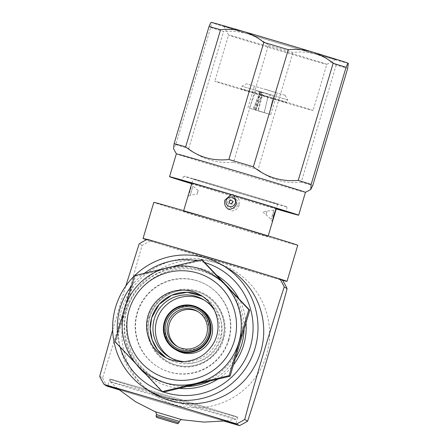 <?xml version="1.0" encoding="UTF-8"?>
<svg xmlns="http://www.w3.org/2000/svg" width="448" height="448" viewBox="0 0 448 448"><rect width="100%" height="100%" fill="white"/><g stroke="black" fill="none" stroke-linecap="round" stroke-linejoin="round"><path stroke-width="0.34" stroke-dasharray="2.24 1.68" d="M255.287 109.883L260.294 91.588L273.454 95.581L261.626 92.21L262.164 95.043L267.932 96.79L264.191 112.61L269.192 114.1L255.287 109.883L257.93 110.712L262.164 95.043M270.794 94.987L267.932 96.79M260.294 91.588L261.626 92.21M257.93 110.712L264.191 112.61M273.454 95.581L269.192 114.1M255.64 110.046L249.385 108.209L255.87 110.18L254.296 109.676L255.64 110.046L261.666 94.898L260.042 94.444L258.653 91.37L261.75 92.344L261.878 95.021L260.042 94.444L254.296 109.676M258.244 110.897L269.282 114.15L258.244 110.897L262.394 95.178L267.949 96.802L270.799 94.993L269.338 95.922M258.989 110.964L270.782 114.593L258.989 110.964M269.282 114.15L273.465 95.586L260.786 91.879L261.974 92.411L262.394 95.178M264.281 112.661L267.949 96.802M261.974 92.411L270.754 94.987M272.826 98.454L273.398 95.575M260.786 91.879L255.881 110.236M253.506 109.519L260.585 91.818L261.75 92.344M255.87 110.18L261.878 95.021M260.585 91.818L256.099 90.406L260.103 91.532L261.414 92.148L258.653 91.37M261.414 92.148L261.666 94.898M260.103 91.532L253.002 109.217M265.434 89.354L277.228 92.977L265.434 89.354M285.214 95.351L246.378 83.776L285.214 95.351M287.622 99.798L241.931 86.184L287.622 99.798M241.091 89.051L286.782 102.665L241.091 89.051L241.931 86.184L246.378 83.776M313.034 110.477A51.268 0.448 -163.4 0 0 263.2 95.172A51.268 0.448 -163.4 0 0 214.799 81.206A51.268 0.448 -163.4 0 0 263.799 96.281A51.268 0.448 -163.4 0 0 313.057 110.499A51.268 0.448 -163.4 0 0 313.034 110.477M326.794 64.316A51.268 0.448 -163.4 0 0 276.959 49.011A51.268 0.448 -163.4 0 0 228.558 35.05A51.268 0.448 -163.4 0 0 228.558 35.056A51.268 0.448 -163.4 0 0 228.586 35.073A51.268 0.448 -163.4 0 0 279.278 50.635A51.268 0.448 -163.4 0 0 326.816 64.344A51.268 0.448 -163.4 0 0 326.822 64.344A51.268 0.448 -163.4 0 0 326.794 64.316M223.776 26.18A58.419 0.51 16.6 0 1 223.748 26.158A58.419 0.51 16.6 0 1 279.877 42.353A58.419 0.51 16.6 0 1 335.714 59.534A58.419 0.51 16.6 0 1 280.319 43.546A58.419 0.51 16.6 0 1 223.776 26.18M211.098 22.445L211.215 22.439A71.534 0.622 -163.4 0 0 247.391 33.774A71.534 0.622 -163.4 0 0 315.907 54.18A71.534 0.622 -163.4 0 0 348.286 63.274M210.672 27.496A76.306 0.666 -163.4 0 0 223.591 31.545C231.728 30.783 239.658 31.528 247.391 33.774C255.069 36.198 262.097 39.99 268.464 45.147L233.554 162.254C216.832 163.755 201.874 159.219 188.681 148.652A76.306 0.666 -163.4 0 1 175.762 144.603L210.672 27.496C211.288 24.382 211.473 22.697 211.215 22.439A71.534 0.622 16.6 0 1 211.182 22.4M268.464 45.147A76.306 0.666 -163.4 0 0 292.93 52.433C300.798 51.514 308.459 52.097 315.907 54.18C323.305 56.437 330.058 60.066 336.162 65.061A76.306 0.666 -163.4 0 0 347.71 68.303M336.162 65.061L301.252 182.168A76.306 0.666 -163.4 0 0 312.799 185.41M233.554 162.254A76.306 0.666 -163.4 0 0 258.02 169.54L292.93 52.433M188.681 148.652L223.591 31.545M301.252 182.168C285.074 183.994 270.665 179.782 258.02 169.54M175.762 144.603L173.527 148.624M305.458 192.338L305.458 192.332A67.362 0.588 16.6 0 1 305.458 192.338A67.362 0.588 16.6 0 1 240.738 173.65A67.362 0.588 16.6 0 1 176.35 153.849L176.35 153.843M276.231 208.964A67.362 0.588 16.6 0 1 191.705 183.764M191.744 183.613A55.026 0.482 -163.4 0 0 276.282 208.813M286.849 206.847A53.71 0.47 -163.4 0 0 234.707 190.831A53.71 0.47 -163.4 0 0 183.938 176.182A53.71 0.47 -163.4 0 0 235.273 191.974A53.71 0.47 -163.4 0 0 286.877 206.87A53.71 0.47 -163.4 0 0 286.849 206.847M193.155 178.942A44.111 0.386 16.6 0 1 193.133 178.926A44.111 0.386 16.6 0 1 235.519 191.156A44.111 0.386 16.6 0 1 277.682 204.131A44.111 0.386 16.6 0 1 236.034 192.114A44.111 0.386 16.6 0 1 193.155 178.942M191.856 183.204L190.434 190.333L187.762 196.946M183.529 211.232A44.111 0.386 -163.4 0 0 226.408 224.403A44.111 0.386 -163.4 0 0 268.055 236.415A44.111 0.386 -163.4 0 0 225.893 223.446A44.111 0.386 -163.4 0 0 183.506 211.21A44.111 0.386 -163.4 0 0 183.529 211.232M277.682 204.131L276.366 208.236M239.31 205.229C237.927 208.908 235.234 210.806 231.235 210.913C227.942 208.639 226.716 205.582 227.556 201.729C228.95 198.055 231.655 196.162 235.665 196.062C238.946 198.324 240.162 201.382 239.31 205.229M234.31 195.502L232.932 194.443L231.202 194.578M231.398 202.804C231.896 205.503 233.094 205.862 234.993 203.874C234.5 201.174 233.302 200.816 231.398 202.804M191.94 183.35L191.94 183.35C191.514 183.126 191.867 184.022 192.998 186.026L198.139 190.59L197.585 192.388C195.832 198.604 199.506 186.295 197.585 192.388L197.053 194.23L190.26 195.238L192.998 186.026L190.26 195.238C188.378 196.112 187.594 196.666 187.902 196.896M297.763 245.274A75.113 0.655 16.6 0 1 226.85 224.818A75.113 0.655 16.6 0 1 153.838 202.39A75.113 0.655 16.6 0 1 153.804 202.356M146.591 239.73A75.113 0.655 -163.4 0 0 149.694 240.733A75.113 0.655 -163.4 0 0 180.69 250.286A75.113 0.655 -163.4 0 0 253.366 271.925A75.113 0.655 -163.4 0 0 282.156 280.179M171.483 246.394A75.113 0.655 -163.4 0 0 147.879 239.658A75.113 0.655 -163.4 0 0 147.146 239.456M280.342 279.104A75.113 0.655 -163.4 0 0 254.761 271.197M147.364 239.35L150.242 241.058L282.705 280.498M124.93 312.771A73.92 73.87 120.6 0 1 249.418 283.046A73.92 73.87 120.6 0 1 212.845 405.742A73.92 73.87 120.6 0 1 124.93 312.771M99.697 376.292L102.575 378L123.161 312.228L142.083 245.47A102.53 102.469 120.6 0 1 150.242 241.058M224.162 421.142L119.112 389.838M102.575 378A102.53 102.469 -59.4 0 0 106.988 386.154M142.083 245.47L139.205 243.768M118.793 389.57A66.763 0.582 -163.4 0 0 224.549 421.092M237.765 417.183A66.763 0.582 16.6 0 1 237.798 417.217A66.763 0.582 16.6 0 1 173.645 398.703A66.763 0.582 16.6 0 1 109.827 379.07A66.763 0.582 16.6 0 1 172.861 397.253A66.763 0.582 16.6 0 1 237.765 417.183M111.003 379.439A65.576 0.571 -163.4 0 0 174.748 399.017A65.576 0.571 -163.4 0 0 236.65 416.875A65.576 0.571 -163.4 0 0 173.975 397.594A65.576 0.571 -163.4 0 0 110.97 379.411A65.576 0.571 -163.4 0 0 111.003 379.439M110.32 381.746A65.576 0.571 -163.4 0 0 175.157 401.649A65.576 0.571 -163.4 0 0 235.956 419.188A65.576 0.571 -163.4 0 0 173.292 399.896A65.576 0.571 -163.4 0 0 110.286 381.713L110.97 379.411M112.661 329.879L125.776 286.026M154 393.663A72.727 72.682 120.6 0 1 174.373 260.31A72.727 72.682 120.6 0 1 228.088 268.492M204.596 262.483A67.956 67.911 -59.4 0 0 197.114 260.708M144.452 273.246A67.956 67.911 -59.4 0 0 131.376 286.154M117.454 332.909A67.956 67.911 -59.4 0 0 120.098 347.11M162.137 391.535A67.956 67.911 -59.4 0 0 163.632 392.056M216.804 275.397A61.046 61.001 -59.4 0 0 136.78 364.795M145.398 373.906A61.046 61.001 -59.4 0 0 179.172 388.343M217.896 379.098A61.046 61.001 -59.4 0 0 233.442 364.913M246.002 322.784A61.046 61.001 -59.4 0 0 239.042 298.911M235.346 358.534A58.895 58.856 120.6 0 1 210.314 380.912M186.866 386.506A58.895 58.856 120.6 0 1 128.828 310.845A58.895 58.856 120.6 0 1 226.128 285.253M229.824 289.162A58.895 58.856 120.6 0 1 244.087 329.196M239.798 343.342A58.895 58.856 120.6 0 1 153.384 377.227A58.895 58.856 120.6 0 1 132.731 296.565A58.895 58.856 120.6 0 1 239.798 343.342M228.861 340.026A47.69 47.662 120.6 0 1 158.889 367.466A47.69 47.662 120.6 0 1 142.173 302.148A47.69 47.662 120.6 0 1 228.861 340.026M228.491 339.808A47.69 47.662 -59.4 0 0 141.803 301.93A47.69 47.662 -59.4 0 0 158.525 367.248A47.69 47.662 -59.4 0 0 228.491 339.808M202.479 260.243L135.548 276.22L115.881 342.182L163.15 392.168M135.548 276.22L134.607 275.666M115.881 342.182L114.94 341.628M148.775 317.038C150.534 305.665 169.456 283.091 197.232 290.808C224.706 299.544 228.178 328.787 223.423 339.265C221.665 350.633 202.742 373.206 174.966 365.49C147.493 356.754 144.021 327.51 148.775 317.038M149.554 317.268A38.153 38.125 -59.4 0 0 218.91 347.57A38.153 38.125 -59.4 0 0 205.531 295.322A38.153 38.125 -59.4 0 0 149.554 317.268M149.778 317.402A38.153 38.125 120.6 0 1 205.755 295.45A38.153 38.125 120.6 0 1 219.128 347.704A38.153 38.125 120.6 0 1 149.778 317.402M184.318 361.598A33.382 33.359 -59.4 0 0 214.564 310.492M204.518 300.294A33.382 33.359 120.6 0 1 217.448 346.707A33.382 33.359 120.6 0 1 170.542 357.7M176.596 350.235A23.845 23.828 120.6 0 1 168.235 317.576A23.845 23.828 120.6 0 1 200.889 309.193M198.296 311.842A20.266 20.255 120.6 0 1 208.152 335.496A20.266 20.255 120.6 0 1 177.671 346.69M266.028 214.766L267.114 211.126L266.028 214.766M237.994 204.82A4.805 4.805 -59.4 0 0 234.763 198.845A4.805 4.805 -59.4 0 0 228.788 202.082A4.805 4.805 -59.4 0 0 232.019 208.057A4.805 4.805 -59.4 0 0 237.994 204.82M272.686 214.816L271.163 219.33L273.913 210.118L272.686 214.816M155.142 411.723L182 419.731M156.47 414.585L179.323 421.4M156.044 416.007L178.898 422.817M200.514 295.12L204.131 297.259A35.767 35.745 -59.4 0 1 220.175 338.246A35.767 35.745 -59.4 0 1 167.698 358.82L165.917 357.694A35.767 35.745 -59.4 0 0 167.698 358.82L164.08 356.681A35.767 35.745 -59.4 0 0 207.553 300.58M204.131 297.259A35.767 35.745 -59.4 0 0 202.294 296.246L204.131 297.259M258.698 91.392L256.161 90.44M256.099 90.406L249.385 108.209M270.782 114.593L277.228 92.977M247.934 107.778L254.374 86.162M285.225 95.357L287.633 99.809L286.782 102.665M223.748 26.158L228.558 35.056L214.799 81.206M335.714 59.534L326.816 64.344L313.057 110.499M183.938 176.182L181.362 180.214M286.877 206.87L286.826 211.658M268.055 236.415L268.206 235.911M183.506 211.21L183.658 210.706M191.901 183.058L193.133 178.926M272.227 222.006C272.614 221.984 272.261 221.088 271.163 219.33L262.668 211.786L273.907 210.118C275.957 209.059 276.741 208.51 276.265 208.46M197.176 193.743L197.982 191.038M109.827 379.07L107.783 385.941M237.798 417.217L235.749 424.094M226.1 420.89L235.956 419.188L236.65 416.875M117.606 388.55L110.292 381.724M153.384 377.227L155.243 378.325M213.382 275.862L215.242 276.959M158.525 367.248L158.889 367.466M207.105 285.169L207.474 285.387M205.744 300.989L203.325 299.555M171.735 358.445L169.316 357.011M176.898 346.259L178.416 347.155M197.546 311.377L199.063 312.273"/><path stroke-width="0.67" d="M348.253 63.246C347.939 63.168 347.211 64.529 346.069 67.329L311.153 184.436L310.733 189.482L312.799 185.41L347.71 68.303L348.286 63.274A71.534 0.622 -163.4 0 0 348.253 63.246A71.534 0.622 -163.4 0 0 312.071 51.906A71.534 0.622 -163.4 0 0 243.555 31.506C236.107 29.422 228.446 28.846 220.578 29.758L185.668 146.866A76.306 0.666 -163.4 0 0 174.121 143.629L209.031 26.522C210.179 23.722 210.907 22.361 211.215 22.439M211.098 22.445L211.182 22.4A71.534 0.622 16.6 0 1 243.555 31.506C250.953 33.762 257.706 37.391 263.81 42.392A76.306 0.666 16.6 0 1 288.277 49.678L253.366 166.785A76.306 0.666 -163.4 0 0 228.894 159.499L263.81 42.392M346.069 67.329A76.306 0.666 -163.4 0 0 333.15 63.28C326.777 58.122 319.754 54.331 312.071 51.906C304.343 49.661 296.408 48.916 288.277 49.678M209.031 26.522A76.306 0.666 16.6 0 1 220.578 29.758M311.153 184.436A76.306 0.666 -163.4 0 0 298.239 180.387L333.15 63.28M253.366 166.785C266.493 177.335 281.45 181.871 298.239 180.387M176.35 153.849A67.362 0.588 16.6 0 1 176.35 153.843L173.527 148.63L174.121 143.629M185.668 146.866C198.251 157.097 212.66 161.302 228.894 159.499M191.705 183.764A67.362 0.588 16.6 0 1 169.54 176.691L176.35 153.843A67.362 0.588 16.6 0 1 179.693 154.644A67.362 0.588 16.6 0 1 238.818 171.853A67.362 0.588 16.6 0 1 305.424 192.298A67.362 0.588 16.6 0 1 305.458 192.332L310.733 189.482M169.54 176.691A67.362 0.588 16.6 0 1 233.134 195.037A67.362 0.588 16.6 0 1 298.614 215.152A67.362 0.588 16.6 0 1 298.648 215.18A67.362 0.588 16.6 0 1 276.231 208.964M276.282 208.813A55.026 0.482 -163.4 0 0 286.826 211.658A55.026 0.482 -163.4 0 0 286.798 211.63A55.026 0.482 -163.4 0 0 233.374 195.222A55.026 0.482 -163.4 0 0 181.362 180.214A55.026 0.482 -163.4 0 0 191.744 183.613M183.658 210.706L191.901 183.058M276.366 208.236L273.734 215.023L272.121 222.684L276.405 208.41M231.202 194.578L224.851 200.127C224 203.963 225.215 207.021 228.502 209.294C232.506 209.199 235.206 207.312 236.611 203.627L234.31 195.502M232.77 202.552C230.871 204.54 229.673 204.187 229.174 201.482C231.067 199.494 232.266 199.853 232.77 202.552M147.146 239.456A75.113 0.655 -163.4 0 0 143.041 238.459L153.804 202.356A75.113 0.655 16.6 0 1 225.971 223.188A75.113 0.655 16.6 0 1 297.763 245.274L287 281.378A75.113 0.655 -163.4 0 0 280.342 279.104L254.761 271.197A75.113 0.655 -163.4 0 0 171.483 246.394L147.364 239.35A102.53 102.469 -59.4 0 0 139.205 243.768L125.776 286.026M143.041 238.459A75.113 0.655 -163.4 0 0 143.074 238.493A75.113 0.655 -163.4 0 0 146.591 239.73M279.826 278.796A102.53 102.469 -59.4 0 1 284.234 286.955L287.112 288.658A102.53 102.469 -59.4 0 0 282.705 280.498L282.156 280.179A75.113 0.655 -163.4 0 0 287 281.378M280.342 279.104L282.156 280.179M287.112 288.658C276.898 327.102 259.958 383.93 247.604 421.187L244.726 419.479A102.53 102.469 -59.4 0 1 236.572 423.898L239.45 425.6A102.53 102.469 -59.4 0 0 247.604 421.187M239.45 425.6L224.162 421.142M119.112 389.838L106.988 386.154L104.11 384.451A102.53 102.469 -59.4 0 1 99.697 376.292L112.661 329.879M171.483 246.394L254.761 271.197M284.234 286.955C271.902 324.15 254.962 380.974 244.726 419.479M224.549 421.092A66.763 0.582 -163.4 0 0 235.749 424.094A66.763 0.582 -163.4 0 0 235.715 424.06A66.763 0.582 -163.4 0 0 170.811 404.124A66.763 0.582 -163.4 0 0 107.783 385.941A66.763 0.582 -163.4 0 0 118.793 389.57M236.572 423.898C197.725 412.02 141.081 395.147 104.11 384.451M222.37 265.11L228.088 268.492A72.727 72.682 120.6 0 1 260.702 351.82A72.727 72.682 120.6 0 1 154 393.663L148.277 390.275A72.727 72.682 120.6 0 1 122.78 290.674A72.727 72.682 120.6 0 1 254.985 348.438A72.727 72.682 120.6 0 1 148.277 390.275M163.632 392.056A67.956 67.911 -59.4 0 0 250.27 346.987A67.956 67.911 -59.4 0 0 204.596 262.483M197.114 260.708A67.956 67.911 -59.4 0 0 144.452 273.246M131.376 286.154A67.956 67.911 -59.4 0 0 117.454 332.909M120.098 347.11A67.956 67.911 -59.4 0 0 162.137 391.535M136.78 364.795A61.046 61.001 -59.4 0 0 145.398 373.906M179.172 388.343A61.046 61.001 -59.4 0 0 217.896 379.098M233.442 364.913A61.046 61.001 -59.4 0 0 246.002 322.784M239.042 298.911A61.046 61.001 -59.4 0 0 216.804 275.397M244.087 329.196A58.895 58.856 120.6 0 1 235.346 358.534M210.314 380.912A58.895 58.856 120.6 0 1 186.866 386.506M226.128 285.253A58.895 58.856 120.6 0 1 229.824 289.162M230.082 376.191L163.15 392.168L162.21 391.614L114.94 341.628L134.607 275.666L201.538 259.683L248.802 309.669L249.743 310.229L230.082 376.191L229.135 375.631L248.802 309.669M201.538 259.683L202.479 260.243L249.743 310.229M229.135 375.631L162.21 391.614M195.507 383.527A59.612 59.573 -59.4 0 0 225.002 284.581A59.612 59.573 -59.4 0 0 124.611 308.549A59.612 59.573 -59.4 0 0 195.507 383.527M214.564 310.492A33.382 33.359 -59.4 0 0 154.347 318.758A33.382 33.359 -59.4 0 0 184.318 361.598M170.542 357.7A33.382 33.359 120.6 0 1 156.766 320.191A33.382 33.359 120.6 0 1 204.518 300.294M199.354 308.286L200.889 309.193A23.845 23.828 120.6 0 1 211.579 336.515A23.845 23.828 120.6 0 1 176.596 350.235L175.062 349.328A23.845 23.828 120.6 0 1 166.701 316.669A23.845 23.828 120.6 0 1 210.05 335.608A23.845 23.828 120.6 0 1 175.062 349.328M209.434 335.418A23.251 23.234 -59.4 0 0 181.787 306.174A23.251 23.234 -59.4 0 0 170.285 344.764A23.251 23.234 -59.4 0 0 209.434 335.418M166.04 322.493A22.058 22.042 -59.4 0 0 192.276 350.235A22.058 22.042 -59.4 0 0 203.19 313.622A22.058 22.042 -59.4 0 0 166.04 322.493M167.81 323.036A20.266 20.255 -59.4 0 0 176.898 346.259A20.266 20.255 -59.4 0 0 206.64 334.6A20.266 20.255 -59.4 0 0 197.546 311.377A20.266 20.255 -59.4 0 0 167.81 323.036M177.671 346.69A20.266 20.255 120.6 0 1 171.31 319.396A20.266 20.255 120.6 0 1 198.296 311.842M226.173 200.536A4.805 4.805 120.6 0 1 232.148 197.299A4.805 4.805 120.6 0 1 235.379 203.274A4.805 4.805 120.6 0 1 229.404 206.511A4.805 4.805 120.6 0 1 226.173 200.536M226.1 420.89L203.997 422.094L182 419.731L155.142 411.723L135.442 401.654L117.606 388.55M182 419.731C181.866 420.123 181.77 418.471 179.323 421.4L156.47 414.585C156.044 412.328 155.602 411.376 155.142 411.723M179.323 421.4L178.898 422.817L156.044 416.007L156.47 414.585M156.856 417.497L177.408 423.618L156.856 417.497M129.175 309.91A54.841 54.807 -59.4 0 0 194.404 378.885A54.841 54.807 -59.4 0 0 221.542 287.857A54.841 54.807 -59.4 0 0 129.175 309.91M148.036 315.7A35.767 35.745 -59.4 0 0 164.08 356.681C170.044 360.164 176.478 361.816 183.383 361.642C196.258 360.858 206.142 355.012 213.046 344.103C223.21 327.891 217.19 304.416 200.514 295.12A35.767 35.745 -59.4 0 0 148.036 315.7M207.553 300.58A35.767 35.745 -59.4 0 0 200.514 295.12M151.654 317.839A35.767 35.745 -59.4 0 0 165.917 357.694L157.618 349.91L152.197 339.942L150.175 328.854L151.659 317.845L159.096 304.416L171.702 295.238L187.102 292.298L202.294 296.246A35.767 35.745 -59.4 0 0 151.654 317.839M305.458 192.332L298.648 215.18M268.206 235.911L272.311 222.152M178.898 422.817C176.165 424.172 180.779 424.222 173.107 422.414L156.587 417.379L156.044 416.007"/></g></svg>
